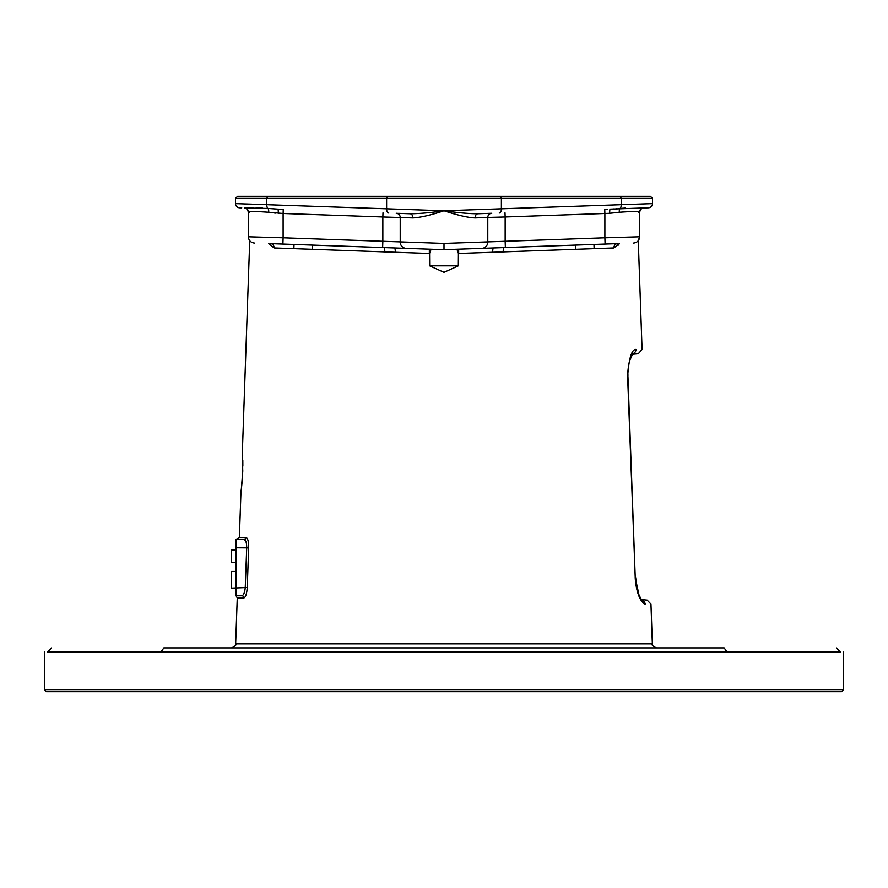 <?xml version="1.0" encoding="UTF-8"?>
<svg xmlns="http://www.w3.org/2000/svg" width="888" height="888" viewBox="0 0 888 888"><rect width="100%" height="100%" fill="white"/><g stroke="black" fill="none" stroke-linecap="round" stroke-linejoin="round"><path stroke-width="1.33" d="M731.19 652.058L50.083 652.047M58.086 652.047L71.717 652.047M90.853 652.047L115.251 652.047M44.4 689.576L46.487 691.663L841.513 691.663L843.6 689.576L44.4 689.576L44.4 652.047M740.581 652.07L734.676 652.058M836.363 647.885L840.559 652.081L727.094 652.047L724.142 647.885C873.603 647.885 873.603 647.885 724.142 647.885C873.603 647.885 873.603 647.885 724.142 647.885L163.858 647.885C14.397 647.885 14.397 647.885 163.858 647.885C14.397 647.885 14.397 647.885 163.858 647.885L160.906 652.047M104.773 652.047L47.475 652.047L51.637 647.885M144.522 652.07C15.129 652.047 15.129 652.047 144.522 652.07M397.158 213.287L396.192 213.253A4.174 4.174 92 0 1 400.222 217.427L400.222 242.102A6.249 6.249 92 0 0 406.249 248.351L444 249.672L456.92 249.217L458.419 253.48L458.33 265.834L444 272.327L429.67 265.834L429.581 253.48L431.08 249.217L444 249.672L617.426 243.612M268.664 243.545L274.081 247.93L429.581 253.48M248.207 561.105L248.007 566.444M248.684 547.885C248.684 541.636 247.808 538.161 246.076 537.462A2.087 2.02 -90 0 1 244.056 539.471C235.076 539.471 235.076 539.471 244.056 539.471L244.056 539.471C245.821 540.048 246.698 542.823 246.709 547.807L245.255 587.423C244.788 592.407 243.667 595.193 241.869 595.759L236.552 595.759L241.869 595.759A2.087 2.02 90 0 1 243.889 597.924C245.665 597.202 246.786 593.728 247.241 587.49L248.684 547.885L236.552 547.807L236.552 539.471L239.372 537.462L246.076 537.462M249.728 240.704L242.402 450.76L242.735 471.239C240.67 497.657 240.67 497.657 242.757 471.239C242.513 444.91 242.513 444.91 242.757 471.239L242.757 470.462M650.405 196.337L652.491 198.424L650.405 196.337L237.596 196.337L235.509 198.424L235.509 203.618L444 210.756L652.491 203.618A4.174 4.174 0 0 1 648.462 207.781L643.545 207.959L648.462 207.781A4.174 4.174 -92 0 0 652.491 203.618A4.174 4.174 -92 0 1 648.462 207.781M652.491 203.618L652.491 198.424L235.509 198.424L237.596 196.337M625.463 204.506L621.611 204.629M252.026 204.162L245.166 203.94M237.651 203.685L235.509 203.618A4.174 4.174 92 0 0 239.538 207.781L241.736 207.859M478.81 213.708L477.933 213.742A4.174 2.964 -92 0 0 475.113 217.904C467.843 217.604 457.475 215.218 444 210.756C457.986 212.754 469.297 213.753 477.933 213.742L490.842 213.287M488.589 213.364L484.637 213.509M491.242 213.275L491.797 213.253A4.174 4.174 -92 0 0 487.778 217.427L475.113 217.904M618.303 208.569L620.002 208.436A4.174 1.721 -96.2 0 0 619.313 212.232C634.287 211.211 641.036 211.178 639.527 212.121L638.45 212.165L639.527 212.121A4.174 4.163 -92 0 1 643.545 207.959L610.167 209.124A4.174 0.577 -92 0 0 609.723 213.287L604.883 213.475L604.883 237.795L638.45 236.83M619.313 212.232L609.723 213.287M621.345 208.336L625.529 208.047M612.864 208.98L613.575 208.935M615.906 208.758L617.06 208.669M511.666 247.308L601.542 244.167M608.724 243.923L617.404 243.623A4.174 3.641 88 0 0 613.919 247.93L619.336 243.545M463.447 248.995L460.661 249.095M470.307 248.751L481.607 248.363M458.419 253.48L613.919 247.93M503.23 251.881A4.174 1.276 88 0 1 504.351 247.563L505.372 247.53L505.161 241.281L604.883 237.795L605.105 244.045L504.362 247.563M618.88 244.455L618.525 245.033M641.924 600.233A4.174 4.051 -90.5 0 1 645.121 604.173C652.902 604.106 652.902 604.106 645.121 604.173C652.902 604.106 652.902 604.106 645.121 604.173C637.418 600.455 635.209 581.884 635.209 576.867L627.627 376.723C628.87 358.452 631.645 349.35 635.952 349.417A4.174 4.04 90.5 0 1 632.733 353.646M641.436 600.166C649.05 600.099 649.05 600.099 641.436 600.166M632.278 353.713C640.248 353.79 640.248 353.79 632.278 353.713M312.232 249.295L312.232 245.066M642.068 349.417L638.272 240.704L639.626 236.796L639.582 212.121M396.67 213.298A4.174 4.174 0 0 1 400.222 217.427A4.174 4.174 0 0 0 396.67 213.298L396.636 213.298A4.174 4.174 0 0 0 396.192 213.253A4.174 4.174 0 0 1 396.67 213.298L410.067 213.742A4.174 2.964 -88 0 1 412.887 217.904L382.839 216.961L382.839 241.281L444 243.412L505.161 241.281L505.161 216.961L487.778 217.427L487.778 242.102A6.249 6.249 -92 0 1 481.751 248.351A6.249 6.249 0 0 0 487.778 242.102A6.249 6.249 0 0 1 481.751 248.351L490.664 248.041M492.718 252.248A4.174 1.043 88 0 1 493.606 247.941M458.663 253.469L458.663 249.162M429.337 253.469L429.337 249.162M395.282 252.248A4.174 1.043 92 0 0 394.394 247.941L406.249 248.351A6.249 6.249 0 0 1 405.217 248.229A6.249 6.249 0 0 0 406.249 248.351L383.649 247.563A4.174 1.276 92 0 1 384.77 251.881M407.725 248.407L417.682 248.751M427.716 249.106L425.186 249.017M274.081 247.93A4.174 3.641 92 0 0 270.596 243.612L278.366 243.889M277.023 243.845L378.099 247.375M403.296 213.509L399.411 213.364M283.261 209.313L277.833 209.124L283.261 209.313L283.117 213.475L268.687 212.232C253.779 211.211 247.031 211.166 248.474 212.121L249.55 212.165L248.474 212.121A4.174 4.163 -88 0 0 244.455 207.959L244.744 207.959M240.026 207.803L239.538 207.781A4.174 4.174 0 0 1 235.509 203.618A4.174 4.174 0 0 0 239.538 207.781M248.374 236.796L248.374 212.132C247.441 209.168 246.109 207.781 244.355 207.959L267.998 208.436A4.174 1.721 -83.8 0 1 268.687 212.232L268.753 212.243M266.655 208.336L277.833 209.124A4.174 0.577 -88 0 1 278.277 213.287L278.366 213.298M409.102 213.708L410.067 213.742C419.103 213.708 430.414 212.709 444 210.756C430.891 215.118 420.512 217.505 412.887 217.904M487.778 217.427A4.174 4.174 0 0 1 491.464 213.287L491.43 213.287A4.174 4.174 0 0 0 487.778 217.427L487.778 242.102M444 249.672L444 243.412M382.628 247.53L282.895 244.045L283.117 237.795L382.839 241.281L382.628 247.53M249.55 236.83L283.117 237.795L283.117 213.475L282.44 213.453M252.125 207.725L252.991 207.714M256.144 207.748L262.448 208.047M277.9 209.146A4.174 0.577 92 0 1 278.277 213.287M273.959 212.92L275.502 213.087M400.222 217.427L400.222 242.102A6.249 6.249 0 0 0 405.217 248.229A6.249 6.249 0 0 1 400.222 242.102L400.222 217.427M458.33 265.834L429.67 265.834M243.889 597.924L237.263 597.924L235.509 594.716A1.043 1.043 180 0 0 235.575 595.071L235.509 540.514A1.043 1.043 0 0 1 236.552 539.471L244.056 539.471L236.552 539.471A1.043 1.043 0 0 0 235.509 540.514A1.043 1.043 0 0 1 236.552 539.471M235.509 571.439L231.346 571.439L231.346 588.111L247.241 587.49M244.256 539.493L245.51 540.703M235.586 595.093L235.509 594.716A1.043 1.043 0 0 0 236.552 595.759L236.552 547.807L235.509 547.807M235.509 562.404L231.346 562.404L231.346 549.894L235.509 549.894M237.263 597.924L235.653 643.856L652.347 643.856C651.37 644.888 652.758 646.231 656.51 647.885M500.244 196.337L501.387 198.424L501.387 208.824A4.174 2.298 88 0 1 499.245 212.998M620.101 196.337L621.256 198.424L621.256 204.64A4.174 2.298 88 0 1 620.002 208.436M267.899 196.337L266.744 198.424L266.744 204.64A4.174 2.298 92 0 0 267.998 208.436M266.744 198.424L266.744 204.64M387.756 196.337L386.613 198.424L386.613 208.824A4.174 2.298 92 0 0 388.755 212.998M635.952 349.417C644.1 349.484 644.1 349.484 635.952 349.417C644.1 349.484 644.1 349.484 635.952 349.417M635.209 576.867L627.949 376.712C627.561 372.671 628.105 367.355 629.592 360.761L632.9 353.48M627.627 376.723L629.781 425.019M594.139 248.64L593.972 244.433M294.028 244.433L293.861 248.64M607.226 209.224L604.739 209.313L604.883 213.475L505.161 216.961L505.006 212.798M382.994 212.798L382.839 216.961L283.117 213.475M843.6 652.047L843.6 689.576M235.653 643.856C236.63 644.888 235.242 646.231 231.491 647.885M242.735 471.239C241.791 489.943 240.681 491.996 240.97 491.763L239.372 537.462M242.846 466.122L242.813 460.239M242.668 455.833L242.457 451.615M241.081 490.931L241.17 490.121M241.58 486.746L242.036 482.351M242.48 476.423L242.657 473.082M271.184 243.634L270.596 243.612M485.092 213.486L489.11 213.353M650.96 604.173L652.347 643.856M640.748 598.623L641.402 599.611L647.152 600.11L650.96 604.106M641.28 600.155L642.102 600.399C643.4 603.396 637.473 592.707 637.806 591.441L635.508 576.856M632.234 354.29L638.261 353.768L642.068 349.484M630.746 357.242L629.181 362.426M628.415 366.689L628.071 369.93M627.916 373.748L627.927 375.713M635.508 576.923L635.542 577.711M635.653 579.42L638.96 594.86M575.768 249.295L575.768 245.066M639.626 236.763C639.305 240.482 637.295 242.579 633.599 243.057M486.38 248.196L483.749 248.285M404.251 248.285L401.631 248.196M397.069 248.03L394.394 247.941M383.616 247.563L283.006 244.056M402.775 213.486L398.756 213.342M244.355 207.959L244.344 207.947C246.098 207.781 247.441 209.168 248.374 212.121M277.833 209.124L280.774 209.224M248.374 236.763C248.696 240.482 250.705 242.579 254.401 243.057M639.626 212.121C640.559 209.168 641.902 207.781 643.645 207.959"/></g></svg>
